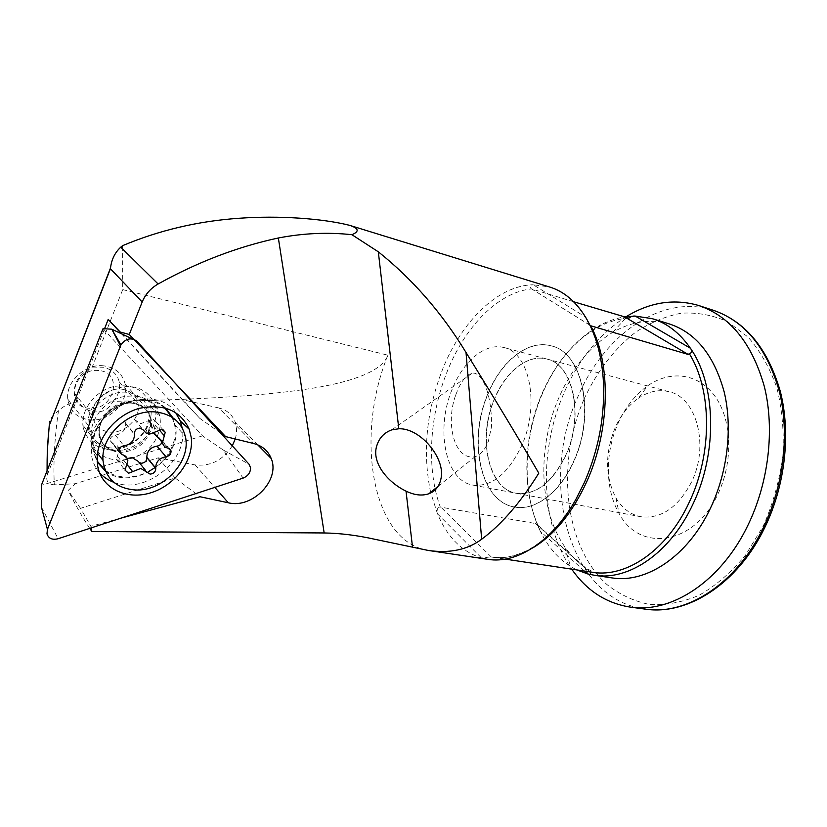 <?xml version="1.0" encoding="UTF-8"?>
<svg xmlns="http://www.w3.org/2000/svg" width="827" height="827" viewBox="0 0 827 827"><rect width="100%" height="100%" fill="white"/><g stroke="black" fill="none" stroke-linecap="round" stroke-linejoin="round"><path stroke-width="0.62" stroke-dasharray="4.13 3.1" d="M175.572 412.508C155.579 382.374 92.531 406.595 91.259 446.549L91.694 456.246C92.841 462.551 95.446 468.02 99.498 472.662M113.837 482.317C144.952 495.032 188.091 460.835 182.322 428.862L182.198 428.004M83.217 427.786C88.809 445.546 101.855 452.266 122.355 447.955C140.166 442.652 153.367 424.23 150.907 408.073L150.586 406.305C145.242 389.837 132.692 383.304 112.927 386.716C95.363 391.264 81.47 409.014 82.876 425.099L83.217 427.786M103.024 328.681L202.553 435.85L223.176 449.971L243.086 478.12M202.553 435.85L41.35 485.356M139.163 462.489L138.264 461.383M119.098 449.03C118.323 446.135 116.338 444.368 113.165 443.727L110.094 440.564C110.27 437.493 112.017 435.684 115.325 435.116C122.086 433.937 125.559 430.205 125.745 423.951L125.621 423.186C125.807 419.785 127.709 417.935 131.328 417.614L140.776 423.631L152.809 419.072L156.158 421.915L153.471 432.17L153.822 433.451M127.275 458.551L119.987 462.293L116.483 459.192L119.243 449.888L127.854 460.732M98.651 370.548C73.293 367.364 63.855 407.535 89.492 408.259C114.229 410.978 123.988 372.057 98.651 370.548M103.633 365.823C85.346 363.487 65.498 381.847 67.793 399.131C69.819 411.453 77.376 418.39 90.443 419.93C109.939 421.811 129.519 401.353 125.104 383.852C122.386 373.442 115.232 367.436 103.633 365.823M126.665 392.267C107.872 390.086 87.269 409.251 89.502 427.021C90.133 433.327 92.779 438.465 97.441 442.435C101.659 445.867 106.724 447.769 112.637 448.11C127.193 447.965 138.223 441.473 145.738 428.655C148.777 422.597 149.728 416.56 148.571 410.554C145.872 399.875 138.574 393.786 126.665 392.267M164.594 407.794C159.208 403.297 152.644 400.723 144.89 400.061C119.367 397.156 90.836 423.238 93.265 447.603L97.1 460.99M105.091 470.181C110.777 474.409 117.465 476.693 125.166 477.034C133.023 477.272 140.714 475.515 148.229 471.762M155.228 467.503C161.741 462.748 166.816 456.98 170.445 450.177M170.651 449.785C174.962 441.215 176.244 432.728 174.518 424.313L172.026 417.232M157.957 437.39L161.999 440.388L161.947 442.031M430.64 492.313C422.308 452.069 426.36 410.885 442.796 368.77C461.828 321.238 497.813 285.367 533.208 284.767C530.448 285.119 529.673 286.349 530.882 288.478L531.472 288.892C498.257 292.293 465.405 326.293 447.562 370.61C429.409 414.834 426.143 468.485 440.315 507.096L535.42 523.512L537.901 525.176C521.589 488.075 523.615 436.17 541.902 393.91C555.072 363.663 573.442 341.623 597.022 327.771L598.645 326.045C606.822 321.486 615.195 318.478 623.765 316.999M590.023 325.352L585.475 316.999L533.208 284.767L549.417 286.948M455.884 394.624L457.889 389.496C462.345 379.696 467.172 374.217 472.403 373.06C483.712 372.315 492.22 397.921 491.455 426.949L488.364 441.267C485.18 449.588 480.766 454.726 475.132 456.69C454.437 461.001 445.009 423.166 455.884 394.624M494.515 398.593C477.272 437.39 487.93 489.046 516.42 493.295C535.782 495.383 552.291 482.565 565.916 454.84C584.244 415.309 572.78 363.88 546.626 358.98C527.781 353.822 505.576 371.571 494.515 398.593M503.839 347.536C529.425 352.23 540.196 404.703 521.816 445.329C508.16 473.809 491.858 487.072 472.91 485.098C445.071 480.973 435.209 428.355 452.452 388.576C463.533 360.892 485.428 342.502 503.839 347.536L546.626 358.98M573.979 461.063C560.334 492.52 535.172 511.096 514.849 507.065C480.322 502.03 467.658 439.974 488.219 393.518C501.451 361.027 528.246 339.442 551.102 345.851C582.27 351.826 596.112 413.552 573.979 461.063M488.013 393.466C467.451 439.933 480.115 501.989 514.642 507.034C534.966 511.055 560.117 492.478 573.762 461.011C595.895 413.5 582.063 351.775 550.896 345.789C528.039 339.39 501.245 360.975 488.013 393.466M546.833 359.032C572.997 363.942 584.462 415.361 566.133 454.881C552.498 482.606 535.999 495.425 516.627 493.337C488.147 489.077 477.479 437.431 494.722 398.635C505.783 371.623 527.988 353.873 546.833 359.032L668.96 391.678C696.448 397.125 709.638 445.495 691.568 481.934C678.088 507.499 661.176 519.108 640.842 516.741C630.432 514.621 622.131 508.357 615.96 497.957C605.023 476.672 604.806 453.134 615.319 427.342C621.025 414.761 628.706 405.054 638.382 398.221L647.81 385.702C670.563 369.793 698.825 373.204 715.355 396.784C731.926 420.23 733.404 461.704 718.022 493.853C694.442 545.768 639.312 552.632 619.082 513.433C604.971 489.46 604.888 452.421 618.214 423.073C625.481 407.029 635.343 394.572 647.81 385.702M113.01 401.353C118.499 395.502 120.566 389 119.222 381.857C117.372 374.703 112.637 369.979 105.008 367.695L91.869 367.932C79.992 373.173 74.11 381.526 74.223 392.99L77.955 401.891C81.439 406.243 85.791 409.365 91.011 411.246C101.204 413.469 108.533 410.171 113.01 401.353C219.858 399.203 280.095 394.148 321.734 386.674C360.913 379.262 382.973 368.77 387.935 355.207L122.716 289.605L122.603 245.65M124.112 389.641C109.081 385.558 90.35 401.322 92.696 416.239C94.03 424.509 98.899 429.658 107.314 431.684C123.182 435.498 141.717 418.297 137.985 403.349C136.279 396.185 131.648 391.616 124.112 389.641M109.95 449.981C92.955 446.921 83.372 429.192 90.246 412.094C96.862 394.944 118.22 383.325 135.07 387.377C152.023 391.171 160.355 409.024 153.533 425.378C146.968 441.804 126.851 453.299 109.95 449.981M612.021 577.908C592.69 574.682 576.915 564.272 564.707 546.678C538.718 509.504 537.25 446.9 558.969 397.508C571.86 368.129 589.847 346.389 612.921 332.268C631.518 321.465 650.26 318.664 669.146 323.874M537.901 525.176L540.362 531.296C521.734 493.274 523.129 438.072 542.471 393.425C555.878 362.639 574.6 340.176 598.645 326.045M626.225 316.638C599.534 333.736 578.828 359.094 564.097 392.722C538.677 450.56 540.289 523.574 571.085 568.273L571.695 569.141M375.21 539.359L422.835 549.242C369.958 534.738 356.117 432.128 387.935 355.207M89.74 528.37C82.721 517.816 75.536 505.173 68.176 490.421L75.205 483.733L54.303 484.849C53.228 462.489 54.613 437.824 58.448 410.864C63.844 405.654 70.347 402.656 77.955 401.891M628.996 318.147C618.11 318.767 607.452 321.982 597.022 327.771M573.607 301.741L531.472 288.892M584.503 571.075L540.362 531.296C549.128 549.304 561.285 562.174 576.832 569.917M590.013 571.912L592.659 572.315M589.951 571.86L490.638 556.891L481.583 558.018C462.045 551.919 447.345 537.188 437.504 513.846L430.784 492.933M488.157 559.393L481.583 558.018L437.504 513.846C436.501 509.649 437.442 507.396 440.315 507.096M54.303 484.849C48.111 484.312 45.733 481.107 47.17 475.215L104.533 328.774M232.284 445.846C222.98 460.205 210.585 466.562 195.1 464.919L158.236 457.827L75.205 483.733M235.24 438.982C237.049 432.893 236.987 427.177 235.075 421.832C232.242 414.596 226.846 409.975 218.897 407.969L253.786 443.541M121.424 333.757L182.147 399.596L218.897 407.969M220.706 433.141L199.824 418.39L122.076 334.067M120.763 518.209L90.867 526.313L80.529 508.336L175.086 477.954L200 496.738M158.236 457.827L175.086 477.954M199.824 418.39L182.147 399.596M90.867 526.313L91.177 527.905M80.529 508.336L68.176 490.421M47.273 474.967L47.149 470.635M49.248 424.995C48.628 420.798 51.688 416.095 58.448 410.864M668.96 391.678C658.623 389.228 648.43 391.409 638.382 398.221M105.484 471.132C131.875 492.137 181.868 459.905 175.572 426.949L172.884 417.8M165.545 408.052C141.345 383.48 85.202 416.601 93.41 451.666L97.162 461.962M157.13 436.439C159.89 430.402 160.862 424.396 160.056 418.41L159.735 416.622C154.401 399.999 141.737 393.456 121.745 397.001C103.975 401.684 89.874 419.692 91.249 435.953L91.58 438.672C95.56 468.599 144.57 466.263 156.903 436.935M41.433 507.178L58.148 538.728M111.779 329.187L137.168 341.468M223.176 449.971L249.051 464.236M145.232 470.005L147.03 472.238M134.491 419.63L143.36 430.071M117.403 456.111L125.973 467.028M132.113 403.121C118.416 401.953 103.137 412.89 99.953 426.298C97.999 441.422 104.553 450.136 119.636 452.421C135.277 451.666 145.748 444.027 151.072 429.502C153.377 414.699 147.061 405.902 132.113 403.121M148.808 420.592L157.812 430.97M125.663 423.445L134.429 433.968M131.204 402.429C107.376 399.41 87.838 433.1 105.67 446.187C109.329 449.175 113.744 450.829 118.892 451.118C131.586 450.973 141.231 445.288 147.806 434.072C155.559 419.951 147.113 403.235 131.204 402.429M124.019 460.722L127.224 464.784M113.165 443.727L118.643 450.643M115.325 435.116L123.936 445.825M155.269 425.367L159.27 429.968M159.177 437.7L168.222 448.213M712.977 310.166C661.269 293.523 603.896 335.297 578.125 396.236C538.491 481.242 567.994 599.606 645.732 609.189M584.162 398.924C596.97 371.385 614.058 349.19 635.425 332.32C650.032 322.685 665.301 316.317 681.221 313.216C697.233 312.213 712.719 315.046 727.677 321.724L748.104 337.116C760.209 350.917 769.803 367.86 776.884 387.946C782.197 409.458 784.172 432.283 782.828 456.442C779.479 480.694 772.966 503.87 763.3 525.962L745.323 555.444C731.192 572.46 715.81 585.723 699.166 595.244C682.296 602.387 665.714 605.447 649.443 604.434C633.74 601.198 619.516 594.53 606.76 584.41C563.766 545.282 555.961 463.079 584.162 398.924M490.638 556.891L492.148 557.129C505.111 559 518.56 555.971 532.505 548.053M422.835 549.242L418.317 548.559M195.1 464.919L214.813 487.382M491.31 556.995L440.853 507.106M535.42 523.512L589.206 571.777M589.93 325.166L531.957 289.078M91.869 367.932L122.716 289.605M150.586 406.305L159.735 416.622C156.685 397.859 143.671 399.069 127.937 401.498C118.674 404.393 110.746 408.952 104.14 415.185C100.574 418.41 93.844 426.846 91.249 435.953L82.876 425.099M132.341 338.925L136.672 340.982M91.259 446.549L97.204 455.904M116.483 459.192L125.032 470.139M97.441 442.435L105.67 446.187C102.362 443.293 100.305 439.695 99.478 435.384L99.219 433.307C98.858 423.507 104.595 415.661 106.332 414.11C108.761 411.753 107.924 411.784 114.777 407.256C120.38 404.279 126.097 402.904 131.906 403.131C142.451 404.568 148.653 409.81 150.524 418.834L150.783 420.871L147.806 434.072L145.738 428.655M125.621 423.186L134.387 433.71M67.793 399.131L89.502 427.021M93.265 447.603L97.524 453.196M174.518 424.313L185.31 436.325M125.104 383.852L148.571 410.554M110.094 440.564L118.633 451.346M125.745 423.951L134.501 434.485M156.158 421.915L162.919 429.627M153.471 432.17L154.38 433.234M161.999 440.388L168.884 448.379M587.47 321.393C596.04 336.527 601.281 355.414 603.172 378.042M438.062 486.379L475.132 456.69M472.91 485.098L516.42 493.295M516.627 493.337L640.842 516.741M615.96 497.957L619.082 513.433M74.223 392.99L92.696 416.239M349.79 225.389L350.658 225.657M612.921 332.268L627.093 316.534M564.707 546.678L571.085 568.273M575.881 499.384C561.781 523.326 546.006 540.083 528.567 549.645C518.994 554.535 510.249 557.171 502.33 557.553L492.148 557.129L505.204 559.104M119.222 381.857L137.985 403.349M257.714 444.812L235.075 421.832M47.17 475.215L47.046 470.883M391.822 429.854L472.403 373.06M530.882 288.478L589.692 325.094M589.899 571.891L537.891 525.238"/><path stroke-width="1.24" d="M243.086 478.12C248.069 476.011 250.56 472.548 250.571 467.731L249.051 464.236L136.672 340.982C130.79 337.271 125.539 338.574 120.928 344.89L47.439 529.404L46.974 533.849C48.545 538.522 52.277 540.145 58.148 538.728L243.086 478.12M99.498 472.662C103.365 477.003 108.141 480.218 113.837 482.317M191.192 437.256C194.19 459.398 175.924 484.798 151.475 492.572C127.11 500.666 101.514 488.736 97.638 465.911L97.204 455.904C98.795 435.229 117.372 414.317 139.35 408.342C163.705 403.462 180.327 410.419 189.197 429.213L191.192 437.256M47.439 529.404L41.433 507.178L41.35 485.356L103.024 328.681L111.779 329.187L120.463 345.903M182.198 428.004L180.358 421.057L175.572 412.508M150.142 474.119L140.766 468.444L128.567 473.251L125.032 470.139L127.854 460.732C127.348 457.331 125.301 455.274 121.734 454.54L118.633 451.346C118.83 448.255 120.597 446.415 123.936 445.825C130.769 444.585 134.294 440.812 134.501 434.485L134.387 433.71C134.584 430.278 136.517 428.386 140.166 428.055L143.36 430.071L145.872 432.903L149.687 434.092L161.865 429.42L165.235 432.273L162.474 442.652C163.136 445.701 165.049 447.562 168.222 448.213L171.065 450.911C171.106 454.095 169.401 456.039 165.969 456.731C159.229 458.044 155.807 461.838 155.714 468.082L155.765 468.433C155.641 471.793 153.77 473.695 150.142 474.119M161.947 442.031C161.162 444.419 159.508 445.784 156.965 446.125C150.297 447.397 146.927 451.128 146.844 457.321L146.906 457.662C146.792 460.99 144.942 462.851 141.355 463.265L139.163 462.489M145.232 470.005L138.264 461.383L132.062 457.589L127.275 458.551M97.1 460.99L105.091 470.181M155.435 411.949C129.622 409.148 100.636 435.736 103.003 460.391C105.411 478.482 116.131 488.343 135.183 489.966C163.291 491.714 191.668 461.218 185.31 436.325C181.568 421.987 171.613 413.862 155.435 411.949M148.229 471.762L155.228 467.503M172.026 417.232L164.594 407.794M119.243 449.888L119.098 449.03M153.822 433.451L157.957 437.39M505.204 559.104L592.659 572.315C626.018 577.918 666.903 550.637 689.087 502.599C712.616 453.858 712.026 389.837 689.325 353.687C692.323 352.612 692.664 350.782 690.349 348.198C715.965 384.297 717.919 452.607 692.85 504.305C670.211 553.211 628.53 580.957 594.52 575.292L587.615 573.886C590.127 574.848 591.057 574.331 590.385 572.325L590.013 571.912M532.505 548.053C554.152 535.203 572.212 513.133 586.663 481.852C610.212 430.391 611.277 363.456 590.695 325.776L688.167 354.432L689.325 353.687M590.695 325.776L590.023 325.352M351.93 234.703C327.781 232.087 303.261 233.183 278.348 237.99C237.607 246.735 197.529 262.066 158.112 283.992L120.742 247.18L122.603 245.65C159.446 230.206 198.284 221.067 239.127 218.266C279.04 215.371 322.602 218.473 349.79 225.378C358.825 228.407 359.538 231.508 351.93 234.713L378.311 251.811C412.611 279.226 441.845 312.782 466.014 352.467C494.257 398.004 518.519 438.248 538.801 473.178C520.503 502.558 501.462 524.587 481.665 539.235C467.462 549.8 449.661 553.532 428.241 550.441L488.157 559.393C516.854 563.993 552.157 541.716 575.881 499.384L584.431 482.399C599.151 448.379 605.405 413.593 603.172 378.042C601.198 353.594 595.306 333.24 585.475 316.999C575.623 301.214 563.601 291.197 549.417 286.948L350.658 225.657M398.8 428.779L391.822 429.854C383.676 432.759 378.497 438.661 376.275 447.572C372.439 464.319 388.762 482.875 406.026 491.114C414.358 495.177 421.966 496.066 428.831 493.76C435.302 491.31 439.323 486.39 440.905 479.009C445.98 458.499 420.292 427.848 398.81 428.768L378.311 251.811M623.765 316.999L635.281 316.09L690.349 348.198C679.784 332.981 667.079 323.13 652.234 318.664L669.146 323.874C695.672 332.526 714.001 355.176 724.163 391.853C732.732 427.445 727.667 471.876 710.589 507.892C688.033 556.23 646.259 583.593 612.021 577.908L594.52 575.292M652.234 318.664L635.281 316.09C632.872 315.852 630.774 316.534 628.996 318.147L573.607 301.741M571.695 569.141C586.788 590.767 606.46 603.441 630.732 607.183C671.431 613.314 721.061 581.619 748.104 524.887C768.728 482.275 774.816 429.399 764.468 387.005C752.177 343.37 730.21 316.193 698.577 305.473C674.656 298.578 651.097 301.969 627.9 315.625L626.225 316.638M91.177 527.905L91.89 531.523L324.163 532.96C340.3 533.219 357.316 535.348 375.21 539.359L428.241 550.441M91.89 531.523L89.74 528.37M576.832 569.917L587.615 573.886L584.503 571.075M430.784 492.933L430.64 492.313M104.533 328.774L108.203 319.418L121.424 333.757M232.284 445.846L235.24 438.982M122.076 334.067L120.142 331.978L129.25 334.48L225.616 436.604L220.706 433.141M120.763 518.209L200 496.738L228.314 502.775C252.421 508.977 280.477 479.96 271.204 458.52C268.134 450.839 262.335 445.846 253.786 443.541L225.616 436.604M108.203 319.418L120.142 331.978M47.149 470.635C46.881 456.556 47.604 441.453 49.32 425.336L110.518 267.969L110.425 268.754L142.192 301.989L129.25 334.48M158.112 283.992C150.69 288.282 145.376 294.288 142.192 301.989M120.742 247.18C114.963 252.514 111.552 259.451 110.518 267.969M172.884 417.8L165.545 408.052M97.162 461.962L105.484 471.132M127.224 464.784L132.64 471.648M118.643 450.643L121.734 454.54M159.27 429.968L164.325 435.767M156.965 446.125L165.969 456.731M146.886 457.548L155.745 468.32M630.732 607.183L645.732 609.189C686.627 615.34 736.319 584.017 763.269 527.864C783.831 485.687 789.795 433.327 779.303 391.254C766.867 347.96 744.755 320.928 712.977 310.166C745.272 321.207 767.714 348.281 780.306 391.409C791.015 433.286 785.257 485.408 764.81 527.481M278.348 237.99L324.163 532.96M406.026 491.114L412.528 547.216M466.014 352.467L481.665 539.235M214.813 487.382L228.314 502.775M49.32 425.336L110.425 268.754M591.326 326.034L589.93 325.166M625.863 317.64L688.167 354.432M132.341 338.925L111.779 329.187L120.928 344.89M180.358 421.057L189.197 429.213M97.524 453.196L103.003 460.391M162.919 429.627L165.235 432.273M154.38 433.234L162.474 442.652M168.884 448.379L171.065 450.911M146.844 457.321L155.714 468.082M146.906 457.662L155.765 468.433M428.831 493.76L438.062 486.379M627.093 316.534L627.9 315.625M698.577 305.473L712.977 310.166M271.204 458.52L257.714 444.812M47.046 470.883L47.284 451.459L49.269 425.14M764.603 527.895C737.591 583.914 687.578 615.381 645.732 609.189"/></g></svg>
